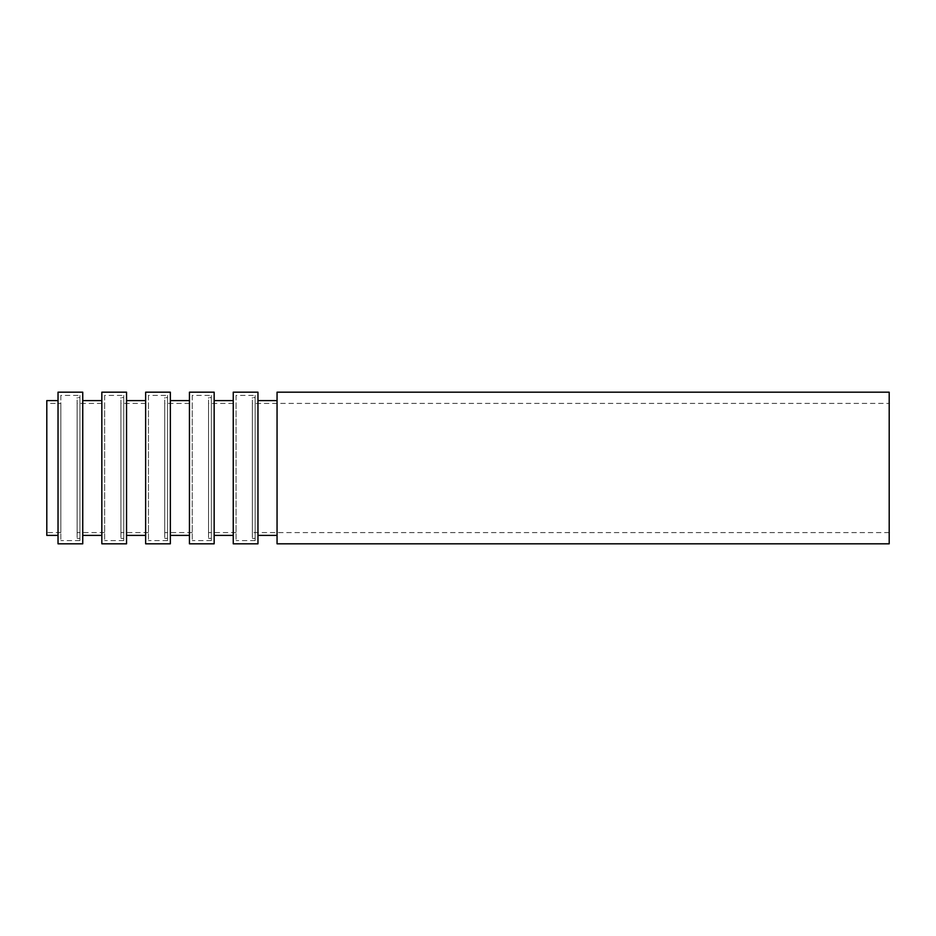 <?xml version="1.0" encoding="UTF-8"?>
<svg xmlns="http://www.w3.org/2000/svg" width="936" height="936" viewBox="0 0 936 936"><rect width="100%" height="100%" fill="white"/><g stroke="black" fill="none" stroke-linecap="round" stroke-linejoin="round"><path stroke-width="0.7" stroke-dasharray="4.68 3.51" d="M46.8 535.392L46.8 400.608M58.032 400.608L58.032 535.392L58.032 400.608M46.8 403.416L46.8 532.584L46.8 403.416L60.84 403.416L60.84 532.584L60.84 403.416M60.84 395.39L60.84 540.61L60.84 395.39L79.934 395.39L79.934 540.61L79.934 395.39M79.934 397.636L79.934 538.364L79.934 397.636L77.126 397.636L77.126 538.364L77.126 397.636M77.126 403.416L77.126 532.584L77.126 403.416L104.645 403.416L104.645 532.584L104.645 403.416M104.645 395.39L104.645 540.61L104.645 395.39L123.739 395.39L123.739 540.61L123.739 395.39M123.739 397.636L123.739 538.364L123.739 397.636L120.931 397.636L120.931 538.364L120.931 397.636M120.931 403.416L120.931 532.584L120.931 403.416L148.45 403.416L148.45 532.584L148.45 403.416M148.45 395.39L148.45 540.61L148.45 395.39L167.544 395.39L167.544 540.61L167.544 395.39M167.544 397.636L167.544 538.364L167.544 397.636L164.736 397.636L164.736 538.364L164.736 397.636M164.736 403.416L164.736 532.584L164.736 403.416L192.254 403.416L192.254 532.584L192.254 403.416M192.254 395.39L192.254 540.61L192.254 395.39L211.349 395.39L211.349 540.61L211.349 395.39M211.349 397.636L211.349 538.364L211.349 397.636L208.541 397.636L208.541 538.364L208.541 397.636M208.541 403.416L208.541 532.584L208.541 403.416L236.059 403.416L236.059 532.584L236.059 403.416M236.059 395.39L236.059 540.61L236.059 395.39L255.154 395.39L255.154 540.61L255.154 395.39M255.154 397.636L255.154 538.364L255.154 397.636L252.346 397.636L252.346 538.364L252.346 397.636M252.346 403.416L252.346 532.584L252.346 403.416L889.2 403.416L889.2 532.584L889.2 403.416M889.2 543.816L889.2 392.184M277.056 543.816L277.056 392.184M277.056 400.608L277.056 535.392L277.056 400.608M257.962 400.608L257.962 535.392L257.962 400.608M257.962 543.816L257.962 392.184M233.251 543.816L233.251 392.184M233.251 400.608L233.251 535.392L233.251 400.608M214.157 400.608L214.157 535.392L214.157 400.608M214.157 543.816L214.157 392.184M189.446 543.816L189.446 392.184M189.446 400.608L189.446 535.392L189.446 400.608M170.352 400.608L170.352 535.392L170.352 400.608M170.352 543.816L170.352 392.184M145.642 543.816L145.642 392.184M145.642 400.608L145.642 535.392L145.642 400.608M126.547 400.608L126.547 535.392L126.547 400.608M126.547 543.816L126.547 392.184M101.837 543.816L101.837 392.184M101.837 400.608L101.837 535.392L101.837 400.608M82.742 400.608L82.742 535.392L82.742 400.608M82.742 543.816L82.742 392.184M58.032 543.816L58.032 392.184M60.84 532.584L46.8 532.584M79.934 540.61L60.84 540.61M79.934 538.364L77.126 538.364M104.645 532.584L77.126 532.584M123.739 540.61L104.645 540.61M123.739 538.364L120.931 538.364M148.45 532.584L120.931 532.584M167.544 540.61L148.45 540.61M167.544 538.364L164.736 538.364M192.254 532.584L164.736 532.584M211.349 540.61L192.254 540.61M211.349 538.364L208.541 538.364M236.059 532.584L208.541 532.584M255.154 540.61L236.059 540.61M255.154 538.364L252.346 538.364M889.2 532.584L252.346 532.584"/><path stroke-width="1.4" d="M58.032 400.608L46.8 400.608L46.8 535.392L58.032 535.392M889.2 392.184L889.2 543.816L277.056 543.816L277.056 392.184L889.2 392.184M277.056 400.608L257.962 400.608M257.962 392.184L257.962 543.816L233.251 543.816L233.251 392.184L257.962 392.184M233.251 400.608L214.157 400.608M214.157 392.184L214.157 543.816L189.446 543.816L189.446 392.184L214.157 392.184M189.446 400.608L170.352 400.608M170.352 392.184L170.352 543.816L145.642 543.816L145.642 392.184L170.352 392.184M145.642 400.608L126.547 400.608M126.547 392.184L126.547 543.816L101.837 543.816L101.837 392.184L126.547 392.184M101.837 400.608L82.742 400.608M82.742 392.184L82.742 543.816L58.032 543.816L58.032 392.184L82.742 392.184M277.056 535.392L257.962 535.392M233.251 535.392L214.157 535.392M189.446 535.392L170.352 535.392M145.642 535.392L126.547 535.392M101.837 535.392L82.742 535.392"/></g></svg>
